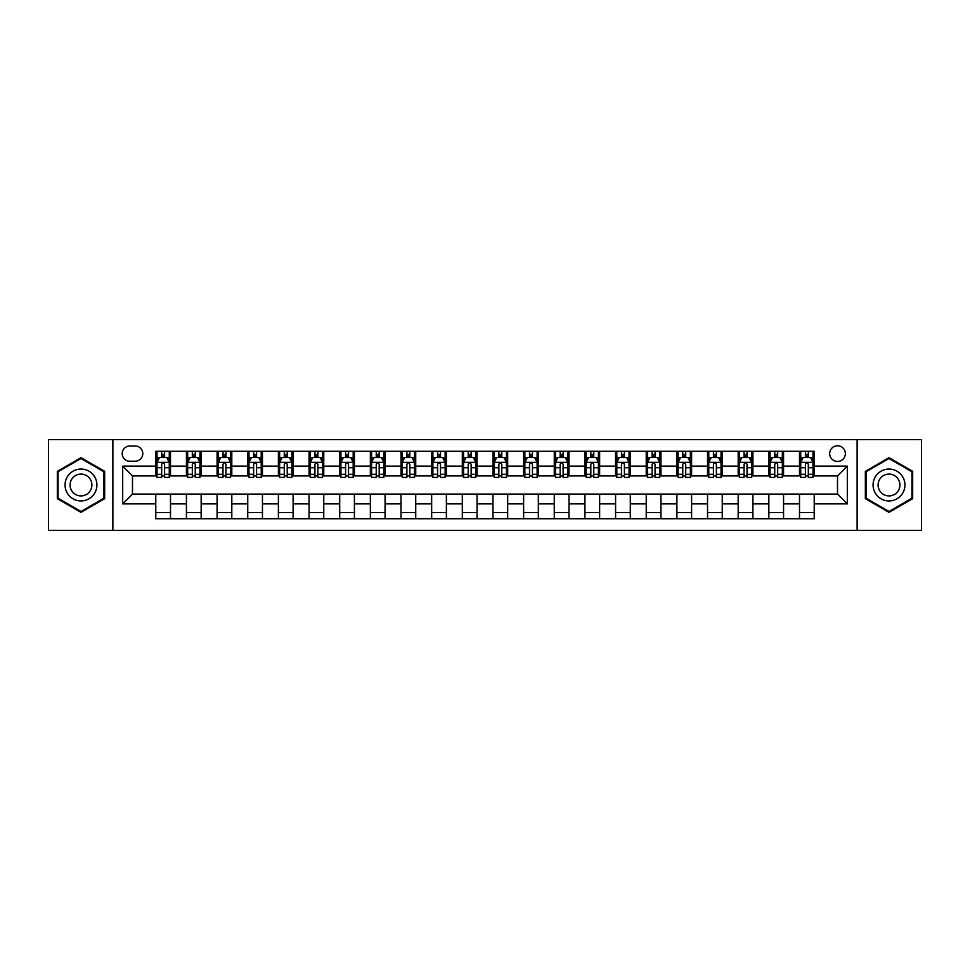<?xml version="1.0" encoding="UTF-8"?>
<svg xmlns="http://www.w3.org/2000/svg" width="970" height="970" viewBox="0 0 970 970"><rect width="100%" height="100%" fill="white"/><g stroke="black" fill="none" stroke-linecap="round" stroke-linejoin="round"><path stroke-width="1.45" d="M837.51 445.763A7.845 7.845 0 0 0 829.665 453.608A7.845 7.845 0 0 0 837.51 461.453A7.845 7.845 0 0 0 845.355 453.608A7.845 7.845 0 0 0 837.51 445.763M857.128 530.372L921.5 530.372L921.5 439.628L857.128 439.628L857.128 530.372L112.872 530.372L112.872 439.628L48.5 439.628L48.5 530.372L112.872 530.372M129.786 461.211L135.182 461.211A7.602 7.602 0 0 0 142.784 453.608A7.602 7.602 0 0 0 135.182 446.006L129.786 446.006A7.602 7.602 0 0 0 122.196 453.608A7.602 7.602 0 0 0 129.786 461.211M857.128 439.628L112.872 439.628M155.782 503.879L122.681 503.879L122.681 466.121L155.782 466.121L155.782 475.93L132.49 475.93L132.49 494.07L155.782 494.07L155.782 518.72L814.218 518.72L814.218 494.07L837.51 494.07L837.51 475.93L814.218 475.93L814.218 466.121L847.319 466.121L847.319 503.879L814.218 503.879M814.218 466.121L814.218 451.28L155.782 451.28L155.782 466.121M799.498 451.28L799.498 475.93L800.723 475.93M805.391 475.93L808.325 475.93M812.993 475.93L814.218 475.93M799.498 475.93L782.329 475.93M768.846 451.28L768.846 475.93L770.071 475.93M774.739 475.93L777.673 475.93M768.846 475.93L751.677 475.93M738.194 451.28L738.194 475.93L739.419 475.93M744.075 475.93L747.021 475.93M738.194 475.93L721.025 475.93M707.542 451.28L707.542 475.93L708.767 475.93M713.423 475.93L716.369 475.93M707.542 475.93L690.373 475.93M676.89 451.28L676.89 475.93L678.115 475.93M682.771 475.93L685.717 475.93M676.89 475.93L659.721 475.93M646.238 451.28L646.238 475.93L647.463 475.93M652.119 475.93L655.065 475.93M646.238 475.93L629.069 475.93M615.586 451.28L615.586 475.93L616.811 475.93M621.467 475.93L624.413 475.93M615.586 475.93L598.417 475.93M584.934 451.28L584.934 475.93L586.159 475.93M590.815 475.93L593.761 475.93M584.934 475.93L567.765 475.93M554.27 451.28L554.27 475.93L555.507 475.93M560.163 475.93L563.109 475.93M554.27 475.93L537.113 475.93M523.618 451.28L523.618 475.93L524.855 475.93M529.511 475.93L532.445 475.93M523.618 475.93L506.461 475.93M492.966 451.28L492.966 475.93L494.191 475.93M498.859 475.93L501.793 475.93M492.966 475.93L475.809 475.93M462.314 451.28L462.314 475.93L463.539 475.93M468.207 475.93L471.141 475.93M462.314 475.93L445.145 475.93M431.662 451.28L431.662 475.93L432.887 475.93M437.555 475.93L440.489 475.93M431.662 475.93L414.493 475.93M401.01 451.28L401.01 475.93L402.235 475.93M406.891 475.93L409.837 475.93M401.01 475.93L383.841 475.93M370.358 451.28L370.358 475.93L371.583 475.93M376.239 475.93L379.185 475.93M370.358 475.93L353.189 475.93M339.706 451.28L339.706 475.93L340.931 475.93M345.587 475.93L348.533 475.93M339.706 475.93L322.537 475.93M309.054 451.28L309.054 475.93L310.279 475.93M314.935 475.93L317.881 475.93M309.054 475.93L291.885 475.93M278.402 451.28L278.402 475.93L279.627 475.93M284.283 475.93L287.229 475.93M278.402 475.93L261.233 475.93M247.75 451.28L247.75 475.93L248.975 475.93M253.631 475.93L256.577 475.93M247.75 475.93L230.581 475.93M217.086 451.28L217.086 475.93L218.323 475.93M222.979 475.93L225.925 475.93M217.086 475.93L199.929 475.93M186.434 451.28L186.434 475.93L187.671 475.93M192.327 475.93L195.261 475.93M186.434 475.93L169.277 475.93M155.782 475.93L157.007 475.93M161.675 475.93L164.609 475.93M155.782 494.07L170.502 494.07L170.502 518.72M814.218 494.07L170.502 494.07M170.502 451.28L170.502 475.93M155.782 457.416L157.007 457.416M161.675 457.416L164.609 457.416M169.277 457.416L170.502 457.416M155.782 512.584L170.502 512.584M186.434 494.07L186.434 518.72M201.154 451.28L201.154 475.93M186.434 457.416L187.671 457.416M192.327 457.416L195.261 457.416M199.929 457.416L201.154 457.416M201.154 494.07L201.154 518.72M186.434 512.584L201.154 512.584M217.086 494.07L217.086 518.72M231.806 494.07L231.806 518.72M217.086 512.584L231.806 512.584M231.806 451.28L231.806 475.93M217.086 457.416L218.323 457.416M222.979 457.416L225.925 457.416M230.581 457.416L231.806 457.416M247.75 494.07L247.75 518.72M262.458 494.07L262.458 518.72M247.75 512.584L262.458 512.584M262.458 451.28L262.458 475.93M247.75 457.416L248.975 457.416M253.631 457.416L256.577 457.416M261.233 457.416L262.458 457.416M278.402 494.07L278.402 518.72M293.11 494.07L293.11 518.72M278.402 512.584L293.11 512.584M293.11 451.28L293.11 475.93M278.402 457.416L279.627 457.416M284.283 457.416L287.229 457.416M291.885 457.416L293.11 457.416M309.054 494.07L309.054 518.72M323.762 494.07L323.762 518.72M309.054 512.584L323.762 512.584M323.762 451.28L323.762 475.93M309.054 457.416L310.279 457.416M314.935 457.416L317.881 457.416M322.537 457.416L323.762 457.416M339.706 494.07L339.706 518.72M354.414 494.07L354.414 518.72M339.706 512.584L354.414 512.584M354.414 451.28L354.414 475.93M339.706 457.416L340.931 457.416M345.587 457.416L348.533 457.416M353.189 457.416L354.414 457.416M370.358 494.07L370.358 518.72M385.066 494.07L385.066 518.72M370.358 512.584L385.066 512.584M385.066 451.28L385.066 475.93M370.358 457.416L371.583 457.416M376.239 457.416L379.185 457.416M383.841 457.416L385.066 457.416M401.01 494.07L401.01 518.72M415.73 494.07L415.73 518.72M401.01 512.584L415.73 512.584M415.73 451.28L415.73 475.93M401.01 457.416L402.235 457.416M406.891 457.416L409.837 457.416M414.493 457.416L415.73 457.416M431.662 494.07L431.662 518.72M446.382 494.07L446.382 518.72M431.662 512.584L446.382 512.584M446.382 451.28L446.382 475.93M431.662 457.416L432.887 457.416M437.555 457.416L440.489 457.416M445.145 457.416L446.382 457.416M462.314 494.07L462.314 518.72M477.034 494.07L477.034 518.72M462.314 512.584L477.034 512.584M477.034 451.28L477.034 475.93M462.314 457.416L463.539 457.416M468.207 457.416L471.141 457.416M475.809 457.416L477.034 457.416M492.966 494.07L492.966 518.72M507.686 494.07L507.686 518.72M492.966 512.584L507.686 512.584M507.686 451.28L507.686 475.93M492.966 457.416L494.191 457.416M498.859 457.416L501.793 457.416M506.461 457.416L507.686 457.416M523.618 494.07L523.618 518.72M538.338 494.07L538.338 518.72M523.618 512.584L538.338 512.584M538.338 451.28L538.338 475.93M523.618 457.416L524.855 457.416M529.511 457.416L532.445 457.416M537.113 457.416L538.338 457.416M554.27 494.07L554.27 518.72M568.99 494.07L568.99 518.72M554.27 512.584L568.99 512.584M568.99 451.28L568.99 475.93M554.27 457.416L555.507 457.416M560.163 457.416L563.109 457.416M567.765 457.416L568.99 457.416M584.934 494.07L584.934 518.72M599.642 494.07L599.642 518.72M584.934 512.584L599.642 512.584M599.642 451.28L599.642 475.93M584.934 457.416L586.159 457.416M590.815 457.416L593.761 457.416M598.417 457.416L599.642 457.416M615.586 494.07L615.586 518.72M630.294 494.07L630.294 518.72M615.586 512.584L630.294 512.584M630.294 451.28L630.294 475.93M615.586 457.416L616.811 457.416M621.467 457.416L624.413 457.416M629.069 457.416L630.294 457.416M646.238 494.07L646.238 518.72M660.946 494.07L660.946 518.72M646.238 512.584L660.946 512.584M660.946 451.28L660.946 475.93M646.238 457.416L647.463 457.416M652.119 457.416L655.065 457.416M659.721 457.416L660.946 457.416M676.89 494.07L676.89 518.72M691.598 494.07L691.598 518.72M676.89 512.584L691.598 512.584M691.598 451.28L691.598 475.93M676.89 457.416L678.115 457.416M682.771 457.416L685.717 457.416M690.373 457.416L691.598 457.416M707.542 494.07L707.542 518.72M722.25 494.07L722.25 518.72M707.542 512.584L722.25 512.584M722.25 451.28L722.25 475.93M707.542 457.416L708.767 457.416M713.423 457.416L716.369 457.416M721.025 457.416L722.25 457.416M738.194 494.07L738.194 518.72M752.914 494.07L752.914 518.72M738.194 512.584L752.914 512.584M752.914 451.28L752.914 475.93M738.194 457.416L739.419 457.416M744.075 457.416L747.021 457.416M751.677 457.416L752.914 457.416M768.846 494.07L768.846 518.72M783.566 494.07L783.566 518.72M768.846 512.584L783.566 512.584M783.566 451.28L783.566 475.93M768.846 457.416L770.071 457.416M774.739 457.416L777.673 457.416M782.329 457.416L783.566 457.416M799.498 494.07L799.498 518.72M799.498 512.584L814.218 512.584M799.498 457.416L800.723 457.416M805.391 457.416L808.325 457.416M812.993 457.416L814.218 457.416M132.49 475.93L122.681 466.121M132.49 494.07L122.681 503.879M847.319 466.121L837.51 475.93M847.319 503.879L837.51 494.07M80.995 512.33L104.651 498.665L104.651 471.335L80.995 457.67L57.327 471.335L57.327 498.665L80.995 512.33M912.673 471.335L889.005 457.67L865.349 471.335L865.349 498.665L889.005 512.33L912.673 498.665L912.673 471.335M164.609 454.469L161.675 454.469M169.277 474.318L164.609 474.318L164.609 477.398L169.277 477.398L169.277 462.435L166.816 457.537L159.468 457.537L157.007 462.435L157.007 477.398L161.675 477.398L161.675 474.318L157.007 474.318M157.007 462.435L157.007 451.28M169.277 462.435L169.277 451.28M161.675 457.537L161.675 451.28M164.609 451.28L164.609 457.537M164.609 474.318L164.609 464.278C163.639 462.387 162.657 462.387 161.675 464.278L161.675 474.318M195.261 454.469L192.327 454.469M199.929 474.318L195.261 474.318L195.261 477.398L199.929 477.398L199.929 462.435L197.48 457.537L190.12 457.537L187.671 462.435L187.671 477.398L192.327 477.398L192.327 474.318L187.671 474.318M187.671 462.435L187.671 451.28M199.929 462.435L199.929 451.28M192.327 457.537L192.327 451.28M195.261 451.28L195.261 457.537M195.261 474.318L195.261 464.278C194.291 462.387 193.309 462.387 192.327 464.278L192.327 474.318M225.925 454.469L222.979 454.469M230.581 474.318L225.925 474.318L225.925 477.398L230.581 477.398L230.581 462.435L228.132 457.537L220.772 457.537L218.323 462.435L218.323 477.398L222.979 477.398L222.979 474.318L218.323 474.318M218.323 462.435L218.323 451.28M230.581 462.435L230.581 451.28M222.979 457.537L222.979 451.28M225.925 451.28L225.925 457.537M225.925 474.318L225.925 464.278C224.943 462.387 223.961 462.387 222.979 464.278L222.979 474.318M256.577 454.469L253.631 454.469M261.233 474.318L256.577 474.318L256.577 477.398L261.233 477.398L261.233 462.435L258.784 457.537L251.424 457.537L248.975 462.435L248.975 477.398L253.631 477.398L253.631 474.318L248.975 474.318M248.975 462.435L248.975 451.28M261.233 462.435L261.233 451.28M253.631 457.537L253.631 451.28M256.577 451.28L256.577 457.537M256.577 474.318L256.577 464.278C255.595 462.387 254.613 462.387 253.631 464.278L253.631 474.318M287.229 454.469L284.283 454.469M291.885 474.318L287.229 474.318L287.229 477.398L291.885 477.398L291.885 462.435L289.436 457.537L282.076 457.537L279.627 462.435L279.627 477.398L284.283 477.398L284.283 474.318L279.627 474.318M279.627 462.435L279.627 451.28M291.885 462.435L291.885 451.28M284.283 457.537L284.283 451.28M287.229 451.28L287.229 457.537M287.229 474.318L287.229 464.278C286.247 462.387 285.265 462.387 284.283 464.278L284.283 474.318M94.793 477.034A15.944 15.944 0 0 0 73.017 471.202A15.944 15.944 0 0 0 67.185 492.966A15.944 15.944 0 0 0 88.961 498.798A15.944 15.944 0 0 0 94.793 477.034M90.44 479.544A10.912 10.912 0 0 0 75.539 475.555A10.912 10.912 0 0 0 71.537 490.456A10.912 10.912 0 0 0 86.451 494.445A10.912 10.912 0 0 0 90.44 479.544M80.995 511.481L58.067 498.24L58.067 471.759L80.995 458.519L103.923 471.759L103.923 498.24L80.995 511.481M889.005 500.944A15.944 15.944 0 0 0 904.949 485A15.944 15.944 0 0 0 889.005 469.056A15.944 15.944 0 0 0 873.073 485A15.944 15.944 0 0 0 889.005 500.944M889.005 495.912A10.912 10.912 0 0 0 899.918 485A10.912 10.912 0 0 0 889.005 474.087A10.912 10.912 0 0 0 878.092 485A10.912 10.912 0 0 0 889.005 495.912M866.077 471.759L889.005 458.519L911.933 471.759L911.933 498.24L889.005 511.481L866.077 498.24L866.077 471.759M317.881 454.469L314.935 454.469M322.537 474.318L317.881 474.318L317.881 477.398L322.537 477.398L322.537 462.435L320.088 457.537L312.728 457.537L310.279 462.435L310.279 477.398L314.935 477.398L314.935 474.318L310.279 474.318M310.279 462.435L310.279 451.28M322.537 462.435L322.537 451.28M314.935 457.537L314.935 451.28M317.881 451.28L317.881 457.537M317.881 474.318L317.881 464.278C316.899 462.387 315.917 462.387 314.935 464.278L314.935 474.318M348.533 454.469L345.587 454.469M353.189 474.318L348.533 474.318L348.533 477.398L353.189 477.398L353.189 462.435L350.74 457.537L343.38 457.537L340.931 462.435L340.931 477.398L345.587 477.398L345.587 474.318L340.931 474.318M340.931 462.435L340.931 451.28M353.189 462.435L353.189 451.28M345.587 457.537L345.587 451.28M348.533 451.28L348.533 457.537M348.533 474.318L348.533 464.278C347.551 462.387 346.569 462.387 345.587 464.278L345.587 474.318M379.185 454.469L376.239 454.469M383.841 474.318L379.185 474.318L379.185 477.398L383.841 477.398L383.841 462.435L381.392 457.537L374.032 457.537L371.583 462.435L371.583 477.398L376.239 477.398L376.239 474.318L371.583 474.318M371.583 462.435L371.583 451.28M383.841 462.435L383.841 451.28M376.239 457.537L376.239 451.28M379.185 451.28L379.185 457.537M379.185 474.318L379.185 464.278C378.203 462.387 377.221 462.387 376.239 464.278L376.239 474.318M409.837 454.469L406.891 454.469M414.493 474.318L409.837 474.318L409.837 477.398L414.493 477.398L414.493 462.435L412.044 457.537L404.684 457.537L402.235 462.435L402.235 477.398L406.891 477.398L406.891 474.318L402.235 474.318M402.235 462.435L402.235 451.28M414.493 462.435L414.493 451.28M406.891 457.537L406.891 451.28M409.837 451.28L409.837 457.537M409.837 474.318L409.837 464.278C408.855 462.387 407.873 462.387 406.891 464.278L406.891 474.318M440.489 454.469L437.555 454.469M445.145 474.318L440.489 474.318L440.489 477.398L445.145 477.398L445.145 462.435L442.696 457.537L435.336 457.537L432.887 462.435L432.887 477.398L437.555 477.398L437.555 474.318L432.887 474.318M432.887 462.435L432.887 451.28M445.145 462.435L445.145 451.28M437.555 457.537L437.555 451.28M440.489 451.28L440.489 457.537M440.489 474.318L440.489 464.278C439.507 462.387 438.537 462.387 437.555 464.278L437.555 474.318M471.141 454.469L468.207 454.469M475.809 474.318L471.141 474.318L471.141 477.398L475.809 477.398L475.809 462.435L473.348 457.537L466 457.537L463.539 462.435L463.539 477.398L468.207 477.398L468.207 474.318L463.539 474.318M463.539 462.435L463.539 451.28M475.809 462.435L475.809 451.28M468.207 457.537L468.207 451.28M471.141 451.28L471.141 457.537M471.141 474.318L471.141 464.278C470.171 462.387 469.189 462.387 468.207 464.278L468.207 474.318M501.793 454.469L498.859 454.469M506.461 474.318L501.793 474.318L501.793 477.398L506.461 477.398L506.461 462.435L504 457.537L496.652 457.537L494.191 462.435L494.191 477.398L498.859 477.398L498.859 474.318L494.191 474.318M494.191 462.435L494.191 451.28M506.461 462.435L506.461 451.28M498.859 457.537L498.859 451.28M501.793 451.28L501.793 457.537M501.793 474.318L501.793 464.278C500.823 462.387 499.841 462.387 498.859 464.278L498.859 474.318M532.445 454.469L529.511 454.469M537.113 474.318L532.445 474.318L532.445 477.398L537.113 477.398L537.113 462.435L534.664 457.537L527.304 457.537L524.855 462.435L524.855 477.398L529.511 477.398L529.511 474.318L524.855 474.318M524.855 462.435L524.855 451.28M537.113 462.435L537.113 451.28M529.511 457.537L529.511 451.28M532.445 451.28L532.445 457.537M532.445 474.318L532.445 464.278C531.475 462.387 530.493 462.387 529.511 464.278L529.511 474.318M563.109 454.469L560.163 454.469M567.765 474.318L563.109 474.318L563.109 477.398L567.765 477.398L567.765 462.435L565.316 457.537L557.956 457.537L555.507 462.435L555.507 477.398L560.163 477.398L560.163 474.318L555.507 474.318M555.507 462.435L555.507 451.28M567.765 462.435L567.765 451.28M560.163 457.537L560.163 451.28M563.109 451.28L563.109 457.537M563.109 474.318L563.109 464.278C562.127 462.387 561.145 462.387 560.163 464.278L560.163 474.318M593.761 454.469L590.815 454.469M598.417 474.318L593.761 474.318L593.761 477.398L598.417 477.398L598.417 462.435L595.968 457.537L588.608 457.537L586.159 462.435L586.159 477.398L590.815 477.398L590.815 474.318L586.159 474.318M586.159 462.435L586.159 451.28M598.417 462.435L598.417 451.28M590.815 457.537L590.815 451.28M593.761 451.28L593.761 457.537M593.761 474.318L593.761 464.278C592.779 462.387 591.797 462.387 590.815 464.278L590.815 474.318M624.413 454.469L621.467 454.469M629.069 474.318L624.413 474.318L624.413 477.398L629.069 477.398L629.069 462.435L626.62 457.537L619.26 457.537L616.811 462.435L616.811 477.398L621.467 477.398L621.467 474.318L616.811 474.318M616.811 462.435L616.811 451.28M629.069 462.435L629.069 451.28M621.467 457.537L621.467 451.28M624.413 451.28L624.413 457.537M624.413 474.318L624.413 464.278C623.431 462.387 622.449 462.387 621.467 464.278L621.467 474.318M655.065 454.469L652.119 454.469M659.721 474.318L655.065 474.318L655.065 477.398L659.721 477.398L659.721 462.435L657.272 457.537L649.912 457.537L647.463 462.435L647.463 477.398L652.119 477.398L652.119 474.318L647.463 474.318M647.463 462.435L647.463 451.28M659.721 462.435L659.721 451.28M652.119 457.537L652.119 451.28M655.065 451.28L655.065 457.537M655.065 474.318L655.065 464.278C654.083 462.387 653.101 462.387 652.119 464.278L652.119 474.318M685.717 454.469L682.771 454.469M690.373 474.318L685.717 474.318L685.717 477.398L690.373 477.398L690.373 462.435L687.924 457.537L680.564 457.537L678.115 462.435L678.115 477.398L682.771 477.398L682.771 474.318L678.115 474.318M678.115 462.435L678.115 451.28M690.373 462.435L690.373 451.28M682.771 457.537L682.771 451.28M685.717 451.28L685.717 457.537M685.717 474.318L685.717 464.278C684.735 462.387 683.753 462.387 682.771 464.278L682.771 474.318M716.369 454.469L713.423 454.469M721.025 474.318L716.369 474.318L716.369 477.398L721.025 477.398L721.025 462.435L718.576 457.537L711.216 457.537L708.767 462.435L708.767 477.398L713.423 477.398L713.423 474.318L708.767 474.318M708.767 462.435L708.767 451.28M721.025 462.435L721.025 451.28M713.423 457.537L713.423 451.28M716.369 451.28L716.369 457.537M716.369 474.318L716.369 464.278C715.387 462.387 714.405 462.387 713.423 464.278L713.423 474.318M747.021 454.469L744.075 454.469M751.677 474.318L747.021 474.318L747.021 477.398L751.677 477.398L751.677 462.435L749.228 457.537L741.868 457.537L739.419 462.435L739.419 477.398L744.075 477.398L744.075 474.318L739.419 474.318M739.419 462.435L739.419 451.28M751.677 462.435L751.677 451.28M744.075 457.537L744.075 451.28M747.021 451.28L747.021 457.537M747.021 474.318L747.021 464.278C746.039 462.387 745.057 462.387 744.075 464.278L744.075 474.318M777.673 454.469L774.739 454.469M782.329 474.318L777.673 474.318L777.673 477.398L782.329 477.398L782.329 462.435L779.88 457.537L772.52 457.537L770.071 462.435L770.071 477.398L774.739 477.398L774.739 474.318L770.071 474.318M770.071 462.435L770.071 451.28M782.329 462.435L782.329 451.28M774.739 457.537L774.739 451.28M777.673 451.28L777.673 457.537M777.673 474.318L777.673 464.278C776.691 462.387 775.721 462.387 774.739 464.278L774.739 474.318M808.325 454.469L805.391 454.469M812.993 474.318L808.325 474.318L808.325 477.398L812.993 477.398L812.993 462.435L810.532 457.537L803.184 457.537L800.723 462.435L800.723 477.398L805.391 477.398L805.391 474.318L800.723 474.318M800.723 462.435L800.723 451.28M812.993 462.435L812.993 451.28M805.391 457.537L805.391 451.28M808.325 451.28L808.325 457.537M808.325 474.318L808.325 464.278C807.355 462.387 806.373 462.387 805.391 464.278L805.391 474.318M186.434 503.879L170.502 503.879M186.434 466.121L170.502 466.121M217.086 466.121L201.154 466.121M217.086 503.879L201.154 503.879M247.75 466.121L231.806 466.121M247.75 503.879L231.806 503.879M278.402 466.121L262.458 466.121M278.402 503.879L262.458 503.879M309.054 466.121L293.11 466.121M309.054 503.879L293.11 503.879M339.706 466.121L323.762 466.121M339.706 503.879L323.762 503.879M370.358 466.121L354.414 466.121M370.358 503.879L354.414 503.879M401.01 466.121L385.066 466.121M401.01 503.879L385.066 503.879M431.662 466.121L415.73 466.121M431.662 503.879L415.73 503.879M462.314 466.121L446.382 466.121M462.314 503.879L446.382 503.879M492.966 466.121L477.034 466.121M492.966 503.879L477.034 503.879M523.618 466.121L507.686 466.121M523.618 503.879L507.686 503.879M554.27 466.121L538.338 466.121M554.27 503.879L538.338 503.879M584.934 466.121L568.99 466.121M584.934 503.879L568.99 503.879M615.586 466.121L599.642 466.121M615.586 503.879L599.642 503.879M646.238 466.121L630.294 466.121M646.238 503.879L630.294 503.879M676.89 466.121L660.946 466.121M676.89 503.879L660.946 503.879M707.542 466.121L691.598 466.121M707.542 503.879L691.598 503.879M738.194 466.121L722.25 466.121M738.194 503.879L722.25 503.879M768.846 466.121L752.914 466.121M768.846 503.879L752.914 503.879M799.498 466.121L783.566 466.121M799.498 503.879L783.566 503.879M169.216 462.314L157.067 462.314M157.007 457.828L159.322 457.828M166.973 457.828L169.277 457.828M161.675 467.746L157.007 467.746M169.277 467.746L164.609 467.746M164.609 456.033L161.675 456.033M199.868 462.314L187.731 462.314M187.671 457.828L189.975 457.828M197.625 457.828L199.929 457.828M192.327 467.746L187.671 467.746M199.929 467.746L195.261 467.746M195.261 456.033L192.327 456.033M230.52 462.314L218.383 462.314M218.323 457.828L220.626 457.828M228.277 457.828L230.581 457.828M222.979 467.746L218.323 467.746M230.581 467.746L225.925 467.746M225.925 456.033L222.979 456.033M261.173 462.314L249.035 462.314M248.975 457.828L251.278 457.828M258.929 457.828L261.233 457.828M253.631 467.746L248.975 467.746M261.233 467.746L256.577 467.746M256.577 456.033L253.631 456.033M291.825 462.314L279.687 462.314M279.627 457.828L281.93 457.828M289.581 457.828L291.885 457.828M284.283 467.746L279.627 467.746M291.885 467.746L287.229 467.746M287.229 456.033L284.283 456.033M322.476 462.314L310.339 462.314M310.279 457.828L312.582 457.828M320.233 457.828L322.537 457.828M314.935 467.746L310.279 467.746M322.537 467.746L317.881 467.746M317.881 456.033L314.935 456.033M353.128 462.314L340.991 462.314M340.931 457.828L343.234 457.828M350.885 457.828L353.189 457.828M345.587 467.746L340.931 467.746M353.189 467.746L348.533 467.746M348.533 456.033L345.587 456.033M383.78 462.314L371.643 462.314M371.583 457.828L373.887 457.828M381.537 457.828L383.841 457.828M376.239 467.746L371.583 467.746M383.841 467.746L379.185 467.746M379.185 456.033L376.239 456.033M414.433 462.314L402.295 462.314M402.235 457.828L404.538 457.828M412.189 457.828L414.493 457.828M406.891 467.746L402.235 467.746M414.493 467.746L409.837 467.746M409.837 456.033L406.891 456.033M445.084 462.314L432.947 462.314M432.887 457.828L435.19 457.828M442.841 457.828L445.145 457.828M437.555 467.746L432.887 467.746M445.145 467.746L440.489 467.746M440.489 456.033L437.555 456.033M475.749 462.314L463.599 462.314M463.539 457.828L465.842 457.828M473.493 457.828L475.809 457.828M468.207 467.746L463.539 467.746M475.809 467.746L471.141 467.746M471.141 456.033L468.207 456.033M506.401 462.314L494.251 462.314M494.191 457.828L496.507 457.828M504.157 457.828L506.461 457.828M498.859 467.746L494.191 467.746M506.461 467.746L501.793 467.746M501.793 456.033L498.859 456.033M537.053 462.314L524.915 462.314M524.855 457.828L527.159 457.828M534.809 457.828L537.113 457.828M529.511 467.746L524.855 467.746M537.113 467.746L532.445 467.746M532.445 456.033L529.511 456.033M567.705 462.314L555.567 462.314M555.507 457.828L557.811 457.828M565.462 457.828L567.765 457.828M560.163 467.746L555.507 467.746M567.765 467.746L563.109 467.746M563.109 456.033L560.163 456.033M598.357 462.314L586.219 462.314M586.159 457.828L588.463 457.828M596.113 457.828L598.417 457.828M590.815 467.746L586.159 467.746M598.417 467.746L593.761 467.746M593.761 456.033L590.815 456.033M629.009 462.314L616.871 462.314M616.811 457.828L619.115 457.828M626.765 457.828L629.069 457.828M621.467 467.746L616.811 467.746M629.069 467.746L624.413 467.746M624.413 456.033L621.467 456.033M659.661 462.314L647.523 462.314M647.463 457.828L649.767 457.828M657.418 457.828L659.721 457.828M652.119 467.746L647.463 467.746M659.721 467.746L655.065 467.746M655.065 456.033L652.119 456.033M690.313 462.314L678.176 462.314M678.115 457.828L680.419 457.828M688.069 457.828L690.373 457.828M682.771 467.746L678.115 467.746M690.373 467.746L685.717 467.746M685.717 456.033L682.771 456.033M720.965 462.314L708.827 462.314M708.767 457.828L711.071 457.828M718.721 457.828L721.025 457.828M713.423 467.746L708.767 467.746M721.025 467.746L716.369 467.746M716.369 456.033L713.423 456.033M751.617 462.314L739.479 462.314M739.419 457.828L741.723 457.828M749.373 457.828L751.677 457.828M744.075 467.746L739.419 467.746M751.677 467.746L747.021 467.746M747.021 456.033L744.075 456.033M782.269 462.314L770.131 462.314M770.071 457.828L772.375 457.828M780.025 457.828L782.329 457.828M774.739 467.746L770.071 467.746M782.329 467.746L777.673 467.746M777.673 456.033L774.739 456.033M812.933 462.314L800.784 462.314M800.723 457.828L803.027 457.828M810.678 457.828L812.993 457.828M805.391 467.746L800.723 467.746M812.993 467.746L808.325 467.746M808.325 456.033L805.391 456.033"/></g></svg>
